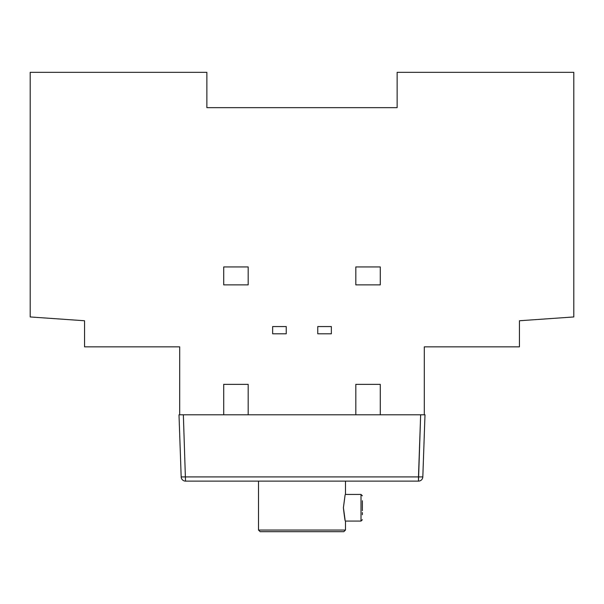 <?xml version="1.0" encoding="UTF-8"?>
<svg xmlns="http://www.w3.org/2000/svg" width="604" height="604" viewBox="0 0 604 604"><rect width="100%" height="100%" fill="white"/><g stroke="black" fill="none" stroke-linecap="round" stroke-linejoin="round"><path stroke-width="0.91" d="M302 531.671L343.857 531.671L345.488 530.04L258.512 530.04L260.143 531.671L302 531.671L260.143 531.671M343.389 507.753C344.861 520.973 346.432 528.689 343.412 507.753C345.692 490.546 345.684 490.546 343.389 507.753M181.192 476.934L181.177 476.918A4.349 4.349 0 0 0 185.519 481.116L418.481 481.116L418.481 476.918L418.481 481.116A4.349 4.349 0 0 0 422.823 476.918L181.177 476.918L179.003 414.797L181.019 414.797L179.675 414.797L179.69 346.847L84.56 346.847L84.56 320.754L30.2 316.949L30.2 72.329L206.87 72.329L206.87 107.663L397.13 107.663L397.13 72.329L573.8 72.329L573.8 316.949L519.44 320.754L519.44 346.847L424.31 346.847L424.31 414.797L420.648 414.797L418.481 476.918L181.177 476.918A4.349 4.349 0 0 0 185.519 481.116L418.481 481.116L420.648 414.797L179.69 414.797L179.69 346.847L84.56 346.847L84.56 320.754L30.2 316.949L30.2 72.329L206.87 72.329L206.87 107.663L397.13 107.663L206.87 107.663M345.488 481.116L345.488 494.434L361.018 494.434L361.018 521.071L345.488 521.071L345.488 530.04M362.377 508.379L362.377 507.753C362.377 523.177 362.377 523.177 362.377 507.753L362.377 507.126M362.377 514.744L362.377 512.547M362.377 510.652L362.377 508.878M362.377 506.62L362.377 504.853M362.377 502.717L362.377 500.761M362.377 502.762L362.377 507.753C362.377 492.328 362.377 492.328 362.377 507.753L362.377 500.958M181.23 414.797L179.003 414.797M223.722 414.797L223.722 384.355L248.184 384.355L248.184 414.797L420.648 414.797L380.278 414.797L380.278 384.355L355.816 384.355L355.816 414.797L420.648 414.797M380.278 284.877L380.278 266.938L355.816 266.938L355.816 284.877L380.278 284.877M248.184 266.938L223.722 266.938L223.722 284.877L248.184 284.877L248.184 266.938M286.236 333.801L286.236 326.553L272.646 326.553L272.646 333.801L286.236 333.801M317.764 333.801L331.354 333.801L331.354 326.553L317.764 326.553L317.764 333.801M397.13 107.663L397.13 72.329L573.8 72.329L573.8 316.949L519.44 320.754L519.44 346.847L424.31 346.847L424.31 414.797L424.997 414.797L422.981 414.797L424.997 414.797L422.823 476.918M420.845 414.797L424.997 414.797M418.481 414.797L419.448 414.797L418.481 414.797M248.184 414.797L355.816 414.797M183.352 414.797L185.519 481.116A4.349 4.349 0 0 1 181.177 476.918M258.512 481.116L258.512 530.04M362.377 519.712L361.018 521.071M362.377 495.793L361.018 494.434"/></g></svg>
